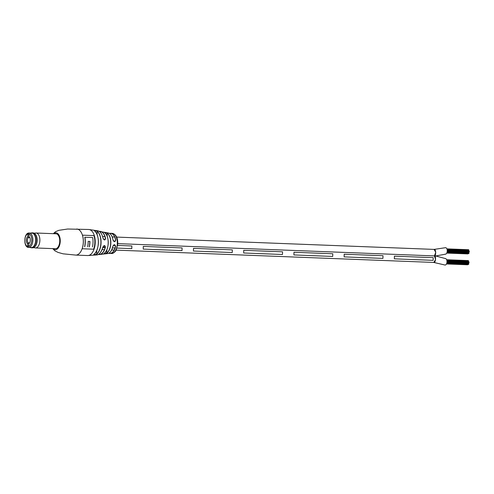 <?xml version="1.0" encoding="UTF-8"?>
<svg xmlns="http://www.w3.org/2000/svg" width="494" height="494" viewBox="0 0 494 494"><rect width="100%" height="100%" fill="white"/><g stroke="black" fill="none" stroke-linecap="round" stroke-linejoin="round"><path stroke-width="0.74" d="M446.65 259.745L468.429 260.591L468.398 261.277L446.866 260.443M468.892 262.66L468.683 263.716L446.86 262.87L468.689 263.722L468.664 264.413L446.656 263.561M446.965 261.116L469.053 261.974L469.028 262.666L446.984 261.808M467.867 264.42L467.664 264.778L446.483 263.957M468.726 261.629L468.905 261.968M468.09 264.389L446.644 263.592M446.866 260.449L468.411 261.289L468.59 261.622M446.897 248.877L468.676 249.723L468.837 250.761M469.139 251.792L468.93 252.848L447.107 252.002L468.936 252.854L468.911 253.546L446.903 252.693M447.212 250.248L469.3 251.106L469.269 251.798L447.231 250.94M468.114 253.552L467.911 253.91L446.73 253.089M468.973 250.767L469.152 251.1M468.337 253.527L446.891 252.73M445.298 258.535A3.26 1.766 92.2 0 1 445.347 258.535A3.26 1.766 92.2 0 1 446.984 261.82A3.26 1.766 92.2 0 1 445.143 265.056A3.26 1.766 92.2 0 1 445.094 265.056L433.726 262.438L116.158 250.125M445.347 258.535L435.689 255.978L445.384 254.194A3.26 1.766 92.2 0 1 445.341 254.188A3.26 1.766 92.2 0 1 445.304 254.188M435.628 255.985L434.43 255.911C436.288 255.911 435.547 263.382 433.781 262.444L435.597 259.56L434.43 255.911L117.794 243.635M445.551 247.673A3.26 1.766 92.2 0 1 445.594 247.673A3.26 1.766 92.2 0 1 447.231 250.964A3.26 1.766 92.2 0 1 445.384 254.194M434.078 249.402L435.764 252.311L434.43 255.911C436.288 255.855 435.887 248.408 434.078 249.402M468.942 252.15L447.212 251.31L468.948 252.156M447.113 249.575L468.652 250.415L447.113 249.581M468.695 263.018L446.965 262.172M131.867 245.969L117.634 245.419L131.867 245.969L131.805 248.649L117.029 248.074L131.805 248.649M115.269 245.327L113.367 245.252L115.269 245.327M115.009 248L112.484 247.902L115.009 248M105.129 247.618L102.752 247.525L105.129 247.618M394.41 256.151L394.348 258.831L433.164 260.338L394.348 258.831L394.41 256.151L433.219 257.658L394.41 256.151M344.182 254.206L344.127 256.886L382.936 258.393L344.127 256.886L344.188 254.206L382.998 255.713L344.188 254.206M293.961 252.261L293.899 254.935L332.709 256.442L293.899 254.935L293.961 252.261L332.771 253.762L293.961 252.261M243.733 250.31L243.672 252.99L282.482 254.496L243.672 252.99L243.733 250.31L282.543 251.817L243.733 250.31M232.26 252.545L232.322 249.865L193.506 248.365L193.45 251.038L232.26 252.545L193.45 251.038L193.506 248.365L232.316 249.865M143.285 246.413L143.223 249.093L182.033 250.6L143.223 249.093L143.285 246.413L182.095 247.92L143.285 246.413M182.095 247.92L182.033 250.6M282.543 251.817L282.482 254.496M332.771 253.762L332.709 256.442M382.998 255.713L382.936 258.393M433.219 257.658L433.164 260.338M99.3 231.427A11.603 6.286 92.2 0 1 100.733 231.445A11.603 6.286 92.2 0 1 105.568 238.361C105.099 240.529 104.24 240.492 102.993 238.244A12.115 6.564 -87.8 0 0 97.868 230.815L88.648 229.475L67.61 229.025L58.817 230.334L55.544 231.705L53.321 233.681M115.701 240.084C115.034 242.264 114.126 242.221 112.965 239.973L114.497 241.665L115.701 240.084A10.102 5.471 92.2 0 0 110.971 233.292L112.268 233.378C115.948 234.205 117.788 237.645 117.788 243.703L116.213 250.02C115.862 251.545 112.502 253.972 111.663 253.484L111.49 253.484A10.059 5.446 -87.8 0 0 111.625 253.484A10.059 5.446 -87.8 0 0 117.306 243.344A10.059 5.446 -87.8 0 0 112.268 233.378M104.036 253.478A11.152 6.039 -87.8 0 0 108.223 242.955A11.152 6.039 -87.8 0 0 104.506 232.563C104.302 232.137 105.259 232.347 107.371 233.18A10.677 5.786 92.2 0 1 110.841 243.073A10.677 5.786 92.2 0 1 106.92 253.082C104.771 253.885 103.808 254.021 104.036 253.478L103.833 253.65M93.922 254.385A12.875 6.978 -87.8 0 0 98.38 242.523A12.875 6.978 -87.8 0 0 94.453 230.797C94.261 230.142 95.219 230.315 97.33 231.297A12.523 6.78 92.2 0 1 101.066 242.64A12.523 6.78 92.2 0 1 96.812 254.107C94.663 255.058 93.699 255.151 93.922 254.385L93.984 254.336M34.179 233.193L35.796 233.026A7.472 4.051 92.2 0 1 36.118 233.014A7.472 4.051 92.2 0 1 39.267 244.122A7.472 4.051 92.2 0 1 35.537 247.951L55.396 248.723A7.472 4.051 -87.8 0 0 55.519 248.723A7.472 4.051 -87.8 0 0 59.737 241.3A7.472 4.051 -87.8 0 0 55.976 233.779A7.472 4.051 -87.8 0 0 55.859 233.779M98.516 254.361A11.498 6.224 -87.8 0 0 99.3 254.441A11.498 6.224 -87.8 0 0 105.216 247.266L104.358 245.604L102.838 247.179L104.358 245.604M108.952 253.144A9.991 5.415 -87.8 0 0 110.113 253.354A9.991 5.415 -87.8 0 0 115.411 246.407L114.312 244.746M94.107 235.613L82.473 235.163A13.048 7.07 92.2 0 1 82.165 248.748L93.798 249.198A13.048 7.07 -87.8 0 0 94.107 235.613L82.473 235.169M107.328 253.601A10.343 5.601 -87.8 0 0 107.507 253.589A10.343 5.601 -87.8 0 0 112.83 246.333C114.083 244.147 114.991 244.184 115.565 246.444A10.102 5.471 92.2 0 1 110.205 253.471A10.102 5.471 92.2 0 1 110.187 253.471A10.102 5.471 92.2 0 1 108.871 253.187L111.49 253.484M87.426 255.534A13.048 7.07 -87.8 0 0 87.636 255.546L96.929 254.923A12.115 6.564 -87.8 0 0 102.801 247.191C104.135 245.018 105 245.055 105.376 247.309A11.603 6.286 92.2 0 1 99.837 254.521A11.603 6.286 92.2 0 1 99.405 254.552M93.718 254.645L93.959 254.373C99.541 250.544 99.893 234.446 94.49 230.809L94.515 230.84M93.984 254.293C93.786 255.046 94.687 254.953 96.688 254.009L96.812 254.107M97.127 234.656L97.201 231.396C95.243 230.414 94.348 230.253 94.515 230.902M104.092 253.379C103.894 253.91 104.796 253.774 106.797 252.977L106.92 253.082M107.179 236.243L107.247 233.279C105.278 232.452 104.388 232.248 104.561 232.668M97.868 230.815C100.344 231.464 102.067 233.946 103.03 238.269L104.53 239.942L105.407 238.398A11.498 6.224 -87.8 0 0 99.399 231.495M114.373 244.746L112.873 246.321C111.558 251.119 109.767 253.539 107.507 253.589L99.393 254.552A11.603 6.286 92.2 0 1 98.411 254.422M93.656 249.192A13.048 7.07 -87.8 0 0 93.959 235.613M89.914 241.418A13.048 7.07 92.2 0 1 89.34 246.864L89.192 246.864A13.048 7.07 92.2 0 0 89.772 241.418L88.191 241.356L89.772 241.418M84.733 246.685L84.591 246.691A13.048 7.07 92.2 0 0 84.777 237.231L84.925 237.231A13.048 7.07 92.2 0 1 84.733 246.685L84.591 246.691M87.617 246.796A13.048 7.07 -87.8 0 0 88.191 241.35M92.452 246.988A13.048 7.07 -87.8 0 0 92.637 237.528L84.925 237.231M96.768 250.446L96.688 254.009A12.412 6.725 -87.8 0 0 100.906 242.634A12.412 6.725 -87.8 0 0 97.201 231.396L97.33 231.297M112.83 246.333L114.318 244.746M106.871 249.717L106.797 252.977A10.572 5.724 -87.8 0 0 110.681 243.073A10.572 5.724 -87.8 0 0 107.247 233.279L107.371 233.18M104.53 239.942L102.993 238.244M102.808 247.303L105.376 247.309M101.375 251.088A12.01 6.502 92.2 0 0 102.814 247.191L102.838 247.179C101.27 252.206 99.3 254.793 96.929 254.923M28.967 236.36A0.543 0.457 89.1 0 0 28.967 237.04L29.232 237.034M28.967 237.04A6.107 5.131 89.1 0 0 29.702 237.633L28.448 237.589A2.853 1.544 -87.8 0 0 27.429 240.238A2.853 1.544 -87.8 0 0 28.325 242.863L27.621 243.703A3.668 1.988 92.2 0 1 26.299 240.22A3.668 1.988 92.2 0 1 27.781 236.694L27.825 234.767L29.004 234.811M29.307 243.085A6.107 5.131 89.1 0 0 28.819 243.449L29.004 243.443M28.819 243.449A0.543 0.457 89.1 0 0 28.794 244.129M31.32 247.513A7.2 3.903 -87.8 0 0 31.437 247.519A7.2 3.903 -87.8 0 0 31.554 247.519A7.2 3.903 -87.8 0 0 35.617 240.368A7.2 3.903 -87.8 0 0 31.993 233.125A7.2 3.903 -87.8 0 0 31.882 233.125M27.825 234.767L29.004 234.749L28.961 236.675A3.668 1.988 92.2 0 1 29.683 237.435A3.668 1.988 92.2 0 1 29.461 243.042A3.668 1.988 92.2 0 1 28.8 243.684L29.504 242.844A2.853 1.544 -87.8 0 0 29.677 242.69M29.868 237.799A2.853 1.544 -87.8 0 0 29.628 237.571L28.961 236.675M28.8 243.684L28.757 245.611L27.578 245.629L27.621 243.703M27.781 236.694L28.448 237.589M29.455 242.906L28.325 242.863M30.98 233.088A7.472 4.051 92.2 0 1 32.073 232.853A7.472 4.051 92.2 0 1 35.222 243.962A7.472 4.051 92.2 0 1 31.493 247.79A7.472 4.051 92.2 0 1 30.424 247.482M32.073 232.853L33.135 232.896A7.472 4.051 92.2 0 1 34.864 233.711A7.472 4.051 92.2 0 1 36.284 244.005A7.472 4.051 92.2 0 1 34.345 247.161A7.472 4.051 92.2 0 1 32.555 247.834L31.493 247.79M34.864 233.711L35.228 234.057A7.107 3.847 92.2 0 1 36.575 243.845A7.107 3.847 92.2 0 1 34.728 246.839L34.345 247.161M35.537 247.951A7.472 4.051 92.2 0 1 35.216 247.914L33.623 247.618M31.091 233.088A7.391 4.008 92.2 0 1 35.062 235.941A7.391 4.008 92.2 0 1 35.117 243.919A7.391 4.008 92.2 0 1 30.535 247.482M445.143 265.056L433.781 262.444M88.648 229.475A13.048 7.07 -87.8 0 1 95.219 242.4A13.048 7.07 -87.8 0 1 87.846 255.552A13.048 7.07 -87.8 0 1 87.636 255.546L75.73 255.083A13.048 7.07 -87.8 0 0 75.94 255.089A13.048 7.07 -87.8 0 0 83.307 241.937A13.048 7.07 -87.8 0 0 76.743 229.012M53.29 248.636A8.429 4.563 -87.8 0 0 60.256 241.177A8.429 4.563 -87.8 0 0 53.871 233.699M109.637 233.471A10.102 5.471 92.2 0 1 110.971 233.292L109.631 233.471M112.965 239.973A10.343 5.601 -87.8 0 0 108.31 232.964L99.294 231.42M96.645 233.662A12.77 6.916 92.2 0 1 95.935 251.996M106.988 235.848A11.047 5.984 92.2 0 1 106.414 250.612M101.999 234.983A12.01 6.502 92.2 0 1 103.005 238.25M115.547 240.115A9.991 5.415 -87.8 0 0 109.711 233.52M111.835 236.169A10.232 5.545 92.2 0 1 112.984 239.979M112.854 246.327A10.232 5.545 92.2 0 1 111.273 250.668M29.14 233.014A7.2 3.903 92.2 0 1 29.257 233.02A7.2 3.903 92.2 0 1 32.882 240.257A7.2 3.903 92.2 0 1 28.813 247.414A7.2 3.903 92.2 0 1 28.695 247.414L31.437 247.519M28.146 246.574A6.385 3.458 -87.8 0 0 31.752 240.133A6.385 3.458 -87.8 0 0 28.436 233.804A6.385 3.458 -87.8 0 0 24.83 240.245A6.385 3.458 -87.8 0 0 28.146 246.574M468.732 261.629L446.928 260.783M468.701 263.024L446.965 262.184M468.979 250.767L447.175 249.921M445.594 247.673L434.127 249.402L116.664 237.089M445.341 254.188L444.94 254.182M114.182 250.044L111.687 249.952M103.925 249.649L102.097 249.581M102.604 236.546L104.215 236.607M112.194 236.916L114.688 237.015M99.393 254.552L98.399 254.429M75.73 255.083L63.078 253.823L57.959 252.378L54.809 250.761L52.741 248.618M108.31 232.964C110.557 233.341 112.119 235.681 113.009 239.991L114.497 241.665M104.061 253.465C109.31 250.532 109.637 235.323 104.53 232.575M31.993 233.125L29.109 233.014C23.675 232.606 23.23 247.71 28.695 247.414M36.118 233.014L55.976 233.779"/></g></svg>
